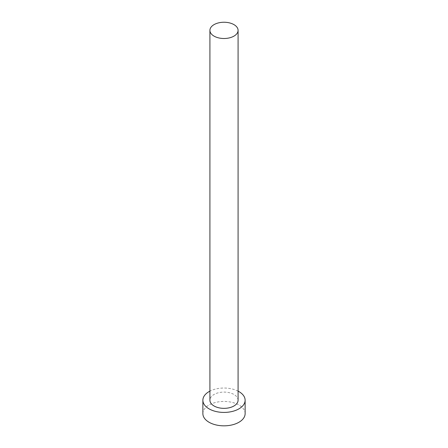 <?xml version="1.0" encoding="UTF-8"?>
<svg xmlns="http://www.w3.org/2000/svg" width="448" height="448" viewBox="0 0 448 448"><rect width="100%" height="100%" fill="white"/><g stroke="black" fill="none" stroke-linecap="round" stroke-linejoin="round"><path stroke-width="0.34" stroke-dasharray="2.24 1.68" d="M238.084 400.226A14.084 8.131 0 0 0 233.957 394.475A14.084 8.131 0 0 0 218.613 392.711A14.084 8.131 0 0 0 209.916 400.226M245.123 413.638A21.123 12.197 0 0 0 238.935 405.014A21.123 12.197 0 0 0 215.919 402.371A21.123 12.197 0 0 0 202.877 413.638M238.084 391.138A21.123 12.197 0 0 0 209.916 391.138"/><path stroke-width="0.67" d="M214.043 36.126A14.084 8.131 0 0 0 229.387 37.884A14.084 8.131 0 0 0 238.084 30.374A14.084 8.131 0 0 0 233.957 24.623A14.084 8.131 0 0 0 218.613 22.865A14.084 8.131 0 0 0 209.916 30.374A14.084 8.131 0 0 0 214.043 36.126M209.916 30.374L209.916 400.226A14.084 8.131 0 0 0 214.043 405.972A14.084 8.131 0 0 0 229.387 407.736A14.084 8.131 0 0 0 238.084 400.226L238.084 30.374M209.916 391.138A21.123 12.197 0 0 0 202.877 400.226A21.123 12.197 0 0 0 209.065 408.85A21.123 12.197 0 0 0 232.081 411.494A21.123 12.197 0 0 0 245.123 400.226A21.123 12.197 0 0 0 238.935 391.602A21.123 12.197 0 0 0 238.084 391.138M202.877 400.226L202.877 413.638A21.123 12.197 0 0 0 209.065 422.262A21.123 12.197 0 0 0 232.081 424.906A21.123 12.197 0 0 0 245.123 413.638L245.123 400.226"/></g></svg>
